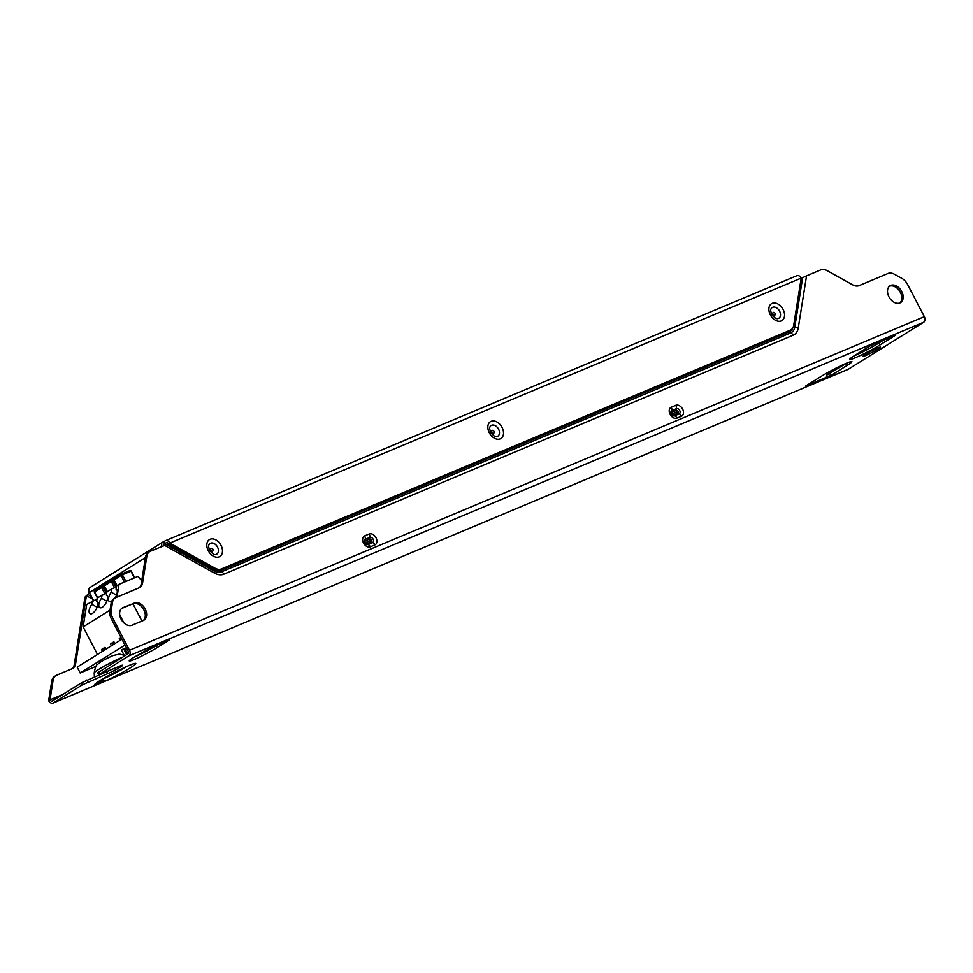 <?xml version="1.0" encoding="UTF-8"?>
<svg xmlns="http://www.w3.org/2000/svg" width="973" height="973" viewBox="0 0 973 973"><rect width="100%" height="100%" fill="white"/><g stroke="black" fill="none" stroke-linecap="round" stroke-linejoin="round"><path stroke-width="1.46" d="M104.208 649.405L105.753 648.76M97.032 599.015L86.694 604.501L83.131 626.904L97.482 654.464M105.972 649.173L105.011 647.337L101.508 649.514L103.783 648.565L104.549 650.061M101.508 649.514L102.469 651.363M114.863 643.627L113.902 641.791L110.399 643.98L112.673 643.019L113.452 644.515M110.399 643.98L111.36 645.817M121.138 637.656L119.29 638.434L120.251 640.27M120.993 637.376L119.29 638.434M123.863 622.854L119.691 614.839M110.034 610.132L83.131 626.904M117.003 597.106L119.034 584.347L138.044 576.357L141.717 580.808M127.718 653.965L124.751 648.249L123.607 648.723L126.672 654.622M123.607 648.723L121.455 650.073L124.52 655.96M95.999 666.359L80.2 672.988L124.994 645.063M128.472 652.725L127.329 653.211M80.2 672.988L77.159 667.137L121.941 639.212M106.738 592.958L97.203 597.957L96.668 601.29A7.054 3.174 -60.9 0 1 96.911 601.399A7.054 3.174 -60.9 0 1 96.254 609.098A7.054 3.174 -60.9 0 1 90.063 613.732A7.054 3.174 -60.9 0 1 91.815 604.318L97.13 607.261M92.35 600.973L91.815 604.318M115.021 598.042A7.054 3.174 119.1 0 0 116.322 589.297A7.054 3.174 119.1 0 0 116.067 589.188L116.602 585.855L119.034 584.347M111.664 601.399A7.054 3.174 119.1 0 1 109.463 601.63A7.054 3.174 119.1 0 1 111.226 592.216L111.749 588.884L106.896 591.9L106.373 595.245A7.054 3.174 -60.9 0 1 106.616 595.342A7.054 3.174 -60.9 0 1 105.96 603.053A7.054 3.174 -60.9 0 1 99.757 607.675A7.054 3.174 -60.9 0 1 101.52 598.261L106.823 601.217M102.056 594.929L101.52 598.261M111.749 588.884L116.432 586.914M150.474 647.738A4.403 3.15 -112.8 0 0 151.362 647.556A4.403 3.15 -112.8 0 0 151.691 647.386L163.61 642.387A4.403 3.15 67.2 0 1 163.294 642.557A4.403 3.15 67.2 0 1 162.941 642.667M826.734 373.085A4.403 3.15 67.2 0 1 825.651 377.633L811.458 383.593A4.403 3.15 -112.8 0 0 812.698 381.659M874.642 343.785A4.403 3.15 -112.8 0 0 875.542 343.603A4.403 3.15 -112.8 0 0 875.858 343.433L890.052 337.485A4.403 3.15 67.2 0 1 889.736 337.643A4.403 3.15 67.2 0 1 889.383 337.765M141.936 621.078L132.912 603.759M116.529 595.172L111.226 592.216M114.06 579.957L121.029 575.469L121.528 576.442L122.914 575.724L122.039 573.851L129.75 570.616A1.107 0.791 67.2 0 1 130.929 571.175L130.978 571.285M104.841 593.749L101.618 587.558L94.612 591.937L97.616 597.69M104.16 586.354L103.004 586.841L106.288 593.153M102.129 588.531L103.515 587.814M114.522 587.716L111.299 581.526L104.293 585.892L107.298 591.657M113.89 580.309L112.686 580.808L115.969 587.108M111.81 582.499L113.196 581.781M163.61 642.387L169.618 639.748L156.896 647.738A18.073 1.447 -27.5 0 1 139.626 657.055A18.073 1.447 -27.5 0 1 129.227 660.959A18.073 1.447 -27.5 0 1 133.617 657.505L151.618 647.252M811.008 382.717L811.458 383.593L805.778 385.977L821.54 376.15A19.837 1.593 -27.5 0 1 840.502 365.921A19.837 1.593 -27.5 0 1 851.922 361.628A19.837 1.593 -27.5 0 1 847.094 365.422L831.331 375.25L825.7 377.779M122.574 576.381L120.64 574.557L114.145 578.594A1.107 0.766 58.1 0 0 114.023 579.835L117.015 585.6M121.029 575.469L120.64 574.557L121.029 575.469M134.42 577.889L130.929 571.175L122.403 574.751L122.039 573.851L129.823 570.579A1.107 1.107 0 0 1 131.233 571.078L134.7 577.767M94.649 592.058L94.612 591.937A1.107 0.766 -121.9 0 1 94.746 590.696L101.228 586.658L103.162 588.483M103.004 586.841L102.639 585.953L103.916 585.405L102.627 585.953L103.004 586.841M110.91 580.626L111.299 581.526L110.91 580.626L104.427 584.664A1.107 0.766 -121.9 0 1 104.5 584.627L110.898 580.626L112.844 582.438M112.686 580.808L112.309 579.92L113.634 579.361L112.296 579.908L112.686 580.808M62.661 694.527L50 699.855L53.126 680.163A11.019 7.65 -121.9 0 1 55.899 675.59L54.549 676.442A11.019 7.65 -121.9 0 0 51.776 681.003L48.65 700.694L50 699.855A2.201 1.581 67.2 0 0 52.201 701.047A2.201 1.581 67.2 0 0 52.36 700.961L81.331 682.9L106.738 671.686A9.925 0.791 152.5 0 0 109.681 670.348M48.65 700.694A4.403 3.15 -112.8 0 0 53.053 703.078A4.403 3.15 -112.8 0 0 53.369 702.907L82.34 684.846L107.748 673.632A9.925 0.791 152.5 0 0 117.453 668.792A9.925 0.791 152.5 0 0 122.61 665.277A9.925 0.791 152.5 0 0 119.874 666.067L100 674.411L98.784 674.763L97.774 672.817L127.816 653.917A2.201 1.581 67.2 0 0 128.144 651.119L111.372 618.913A11.019 7.65 -121.9 0 1 109.864 611.141L111.214 610.302L112.454 602.494A11.019 7.65 -121.9 0 1 115.228 597.921A11.019 7.65 -121.9 0 1 115.994 597.531L139.066 587.838A11.019 7.65 58.1 0 0 139.82 587.449A11.019 7.65 58.1 0 0 142.593 582.876L146.838 556.24A11.019 7.65 -121.9 0 1 149.611 551.667A11.019 7.65 -121.9 0 1 150.365 551.277L166.614 544.637L213.987 570.981A12.661 8.781 58.1 0 0 221.455 571.844L790.708 332.912A12.661 8.781 58.1 0 0 794.771 327.208L802.652 277.682L800.706 278.582M156.471 645.415L155.887 645.78A18.073 1.447 -27.5 0 1 134.262 657.103M882.912 340.514L878.96 342.983A19.837 1.593 -27.5 0 1 853.953 355.936M846.546 363.184A19.837 1.593 -27.5 0 1 846.084 363.476L826.989 374.86M98.784 674.763L128.825 655.863A4.403 3.15 -112.8 0 0 129.494 650.28L112.722 618.062A11.019 7.65 -121.9 0 1 111.214 610.302M164.51 545.342L214.449 573.097A15.957 11.068 58.1 0 0 223.863 574.179L793.117 335.247A15.957 11.068 58.1 0 0 798.237 328.071L806.544 275.858L820.689 269.922A11.019 7.65 -121.9 0 1 827.184 270.676L852.676 284.846A11.019 7.65 58.1 0 0 859.183 285.588L887.935 273.522A11.019 7.65 -121.9 0 1 894.442 274.277L901.91 278.424A11.019 7.65 -121.9 0 1 907.578 284.444L924.35 316.663A4.403 3.15 67.2 0 1 923.681 322.245L848.225 369.29A4.403 3.15 67.2 0 1 847.909 369.448A4.403 3.15 67.2 0 1 847.568 369.57M890.052 337.485L895.732 335.101L879.969 344.929A19.837 1.593 -27.5 0 1 861.008 355.157A19.837 1.593 -27.5 0 1 849.599 359.451A19.837 1.593 -27.5 0 1 854.416 355.656L870.19 345.816L875.822 343.287M878.157 349.039A9.925 0.791 -27.5 0 1 868.67 354.16A9.925 0.791 -27.5 0 1 862.966 356.3A9.925 0.791 -27.5 0 1 871.394 351.01A9.925 0.791 -27.5 0 1 880.565 347.142A9.925 0.791 -27.5 0 1 878.157 349.039M53.369 702.907L96.668 684.737C100.815 681.064 104.123 679.677 106.592 680.565A23.352 1.873 152.5 0 0 132.316 666.541A23.352 1.873 152.5 0 0 129.385 665.35A23.352 1.873 152.5 0 0 102.676 678.984A23.352 1.873 152.5 0 0 96.668 684.737L105.68 681.015M105.68 680.991L848.225 369.29M842.557 364.948L843.165 365.289M55.899 675.59A11.019 7.65 -121.9 0 1 56.665 675.201L72.075 668.731A11.019 7.65 58.1 0 0 72.829 668.342A11.019 7.65 58.1 0 0 75.602 663.768L86.074 597.933A11.019 7.65 -121.9 0 1 86.706 595.841L88.762 593.433M115.228 597.921L113.89 598.76A11.019 7.65 -121.9 0 0 111.104 603.333L109.864 611.141M139.115 587.814A11.019 7.65 58.1 0 0 141.255 583.727L142.593 582.876M149.611 551.667L148.261 552.506A11.019 7.65 -121.9 0 0 145.488 557.079L141.255 583.727M143.347 620.482A9.925 6.884 58.1 0 0 143.286 608.879A9.925 6.884 58.1 0 0 132.9 603.771L122.89 607.699A9.925 6.884 58.1 0 0 122.209 608.052A9.925 6.884 58.1 0 0 121.333 619.631A9.925 6.884 58.1 0 0 132.024 625.238L143.372 620.47A9.925 6.884 58.1 0 0 144.053 620.117A9.925 6.884 58.1 0 0 144.928 608.539A9.925 6.884 58.1 0 0 134.25 602.932M121.564 608.526L132.9 603.771M899.879 302.944A9.925 6.884 58.1 0 0 900.378 292.326A9.925 6.884 58.1 0 0 889.456 286.22M901.728 291.486A9.925 6.884 58.1 0 0 890.088 285.746A9.925 6.884 58.1 0 0 889.504 297.799A9.925 6.884 58.1 0 0 900.597 302.579A9.925 6.884 58.1 0 0 901.728 291.486M72.124 668.706A11.019 7.65 58.1 0 0 74.252 664.62L75.602 663.768M89.504 593.019L85.356 596.68A11.019 7.65 -121.9 0 0 84.724 598.772L74.252 664.62M90.173 587.437A4.403 3.053 58.1 0 0 89.869 587.595A4.403 3.053 58.1 0 0 89.37 592.533L93.505 600.487M806.544 275.858L802.652 277.682M788.811 331.075L790.161 330.236A11.019 7.65 58.1 0 0 790.927 329.847L789.577 330.686A11.019 7.65 58.1 0 1 788.811 331.075L220.129 569.764A11.019 7.65 58.1 0 1 213.622 569.023L168.511 543.931L166.614 544.637M163.282 545.853A2.201 1.532 -121.9 0 1 163.792 544.102A2.201 1.532 -121.9 0 1 163.951 544.029L164.802 543.664L163.78 541.718L162.929 542.07A4.403 3.053 58.1 0 0 162.625 542.229A4.403 3.053 58.1 0 0 161.81 546.473M163.78 541.718L165.13 540.879A4.403 3.15 67.2 0 1 165.459 540.708A4.403 3.15 67.2 0 1 169.861 543.092L168.511 543.931A2.201 1.581 -112.8 0 0 166.31 542.739A2.201 1.581 -112.8 0 0 166.152 542.825L164.802 543.664M796.473 275.882A4.403 3.15 67.2 0 1 796.802 275.724A4.403 3.15 67.2 0 1 801.205 278.108L793.7 325.274A11.019 7.65 58.1 0 1 790.927 329.847M88.92 593.323A4.403 3.15 67.2 0 1 89.078 588.458M213.622 569.023L214.972 568.183A11.019 7.65 58.1 0 0 221.479 568.925L790.161 330.236M214.972 568.183L169.861 543.092L801.205 278.108M365.495 543.712A1.605 1.119 58.1 0 0 366.517 543.858L371.054 541.949A1.605 1.119 58.1 0 0 369.57 539.115L365.033 541.012A2.201 1.581 67.2 0 0 365.349 542.703L369.886 540.793L365.349 542.703A2.201 1.581 -112.8 0 0 366.517 543.858L368.013 544.503L372.55 542.593A2.955 2.055 58.1 0 0 373.097 539.188A2.955 2.055 58.1 0 0 369.837 537.376A4.403 3.15 -112.8 0 0 369.205 533.995L364.656 535.904A6.166 4.281 58.1 0 0 363.525 543.031A6.166 4.281 58.1 0 0 370.348 546.814L374.885 544.916A6.166 4.281 58.1 0 0 376.016 537.789A6.166 4.281 58.1 0 0 369.205 533.995M675.785 405.315L671.248 407.225A6.166 4.281 58.1 0 0 670.117 414.34A6.166 4.281 58.1 0 0 676.928 418.135L681.477 416.225A6.166 4.281 58.1 0 0 682.608 409.098A6.166 4.281 58.1 0 0 675.785 405.315A4.403 3.15 67.2 0 1 676.417 408.684L676.162 410.424A2.201 1.581 -112.8 0 0 676.478 412.114L671.929 414.024L676.478 412.114A2.201 1.581 67.2 0 0 677.646 413.27L673.097 415.179A1.605 1.119 -121.9 0 1 672.075 415.033M122.318 657.334A17.928 1.435 152.5 0 0 121.078 657.845A17.928 1.435 152.5 0 0 103.807 666.444A17.928 1.435 152.5 0 0 94.211 672.902C95.159 667.454 96.351 664.559 97.762 664.231C99.684 662.552 101.253 661.056 112.856 655.607L119.46 654.063L124.13 655.206M125.906 581.453L122.914 575.724M124.459 582.061L121.528 576.442M104.33 586.014L104.293 585.892A1.107 0.766 -121.9 0 1 104.427 584.664A1.107 1.107 0 0 0 104.026 586.111L107.006 591.839M809.791 384.457L809.414 383.715M120.628 574.569L114.218 578.558A1.107 0.766 58.1 0 0 114.145 578.594A1.107 1.107 0 0 0 113.756 580.042L116.736 585.77M97.336 597.872L94.345 592.143A1.107 1.107 0 0 1 94.746 590.696A1.107 0.766 -121.9 0 1 94.819 590.66L101.216 586.67M128.825 655.863L923.681 322.245M826.904 373.766L835.102 370.324M82.34 684.846L81.331 682.9M87.874 681.976L86.865 680.03M107.748 673.632L106.738 671.686M99.854 673.924L98.845 671.978M111.372 618.913L112.722 618.062M156.896 647.738L155.887 645.78M879.969 344.929L878.96 342.983M829.665 376.113L828.655 374.167M831.331 375.25L830.31 373.304M847.094 365.422L846.084 363.476M101.946 679.446A19.351 1.557 152.5 0 0 126.916 666.444M129.494 650.28L924.35 316.663M86.706 595.841L92.873 599.271M51.776 681.003L53.126 680.163M87.813 594.467L91.413 596.473M84.724 598.772L86.074 597.933M89.37 592.533L145.403 557.59M111.104 603.333L112.454 602.494M145.488 557.079L146.838 556.24M121.589 608.502L122.89 607.699M798.237 328.071A4.403 2.481 -171 0 0 794.771 327.208A2.201 1.241 9 0 1 793.275 326.892M793.117 335.247A4.403 3.15 -112.8 0 0 790.708 332.912A2.201 1.581 67.2 0 1 789.504 331.732A11.019 7.65 58.1 0 0 792.776 327.925M223.863 574.179A4.403 3.15 -112.8 0 0 221.455 571.844A2.201 1.581 67.2 0 1 220.251 570.664L789.504 331.732M214.449 573.097A4.403 1.982 -60.9 0 0 213.987 570.981A2.201 0.985 119.1 0 1 213.744 569.923A11.019 7.65 58.1 0 0 220.251 570.664M364.51 542.131A1.605 1.119 58.1 0 1 365.033 541.012L365.289 539.273L369.837 537.376L369.57 539.115A2.201 1.581 67.2 0 0 369.886 540.793A2.201 1.581 -112.8 0 0 371.054 541.949L372.55 542.593A4.403 3.15 67.2 0 1 374.885 544.916M364.656 535.904A4.403 3.15 -112.8 0 1 365.289 539.273A2.955 2.055 58.1 0 0 364.413 541.791A2.955 2.055 58.1 0 0 365.751 543.943A2.955 2.055 58.1 0 0 368.013 544.503A4.403 3.15 67.2 0 1 370.348 546.814M676.417 408.684A2.955 2.055 -121.9 0 1 679.689 410.509A2.955 2.055 -121.9 0 1 679.142 413.914L674.593 415.824A2.955 2.055 -121.9 0 1 672.331 415.264A2.955 2.055 -121.9 0 1 670.993 413.111A2.955 2.055 -121.9 0 1 671.881 410.594L676.417 408.684M681.477 416.225A4.403 3.15 -112.8 0 0 679.142 413.914L677.646 413.27A1.605 1.119 -121.9 0 0 676.162 410.424L671.613 412.333A2.201 1.581 -112.8 0 0 671.929 414.024A2.201 1.581 67.2 0 0 673.097 415.179L674.593 415.824A4.403 3.15 -112.8 0 1 676.928 418.135M671.248 407.225A4.403 3.15 67.2 0 1 671.881 410.594L671.613 412.333A1.605 1.119 -121.9 0 0 671.09 413.452M167.66 544.296L213.744 569.923M220.129 569.764L221.479 568.925M770.324 314.814A9.925 6.884 -121.9 0 1 775.955 303.199A9.925 6.884 -121.9 0 1 783.861 318.39A9.925 6.884 -121.9 0 1 770.324 314.814M208.246 550.73A9.925 6.884 -121.9 0 1 213.878 539.115A9.925 6.884 -121.9 0 1 221.783 554.306A9.925 6.884 -121.9 0 1 208.246 550.73M489.285 432.766A9.925 6.884 -121.9 0 1 494.916 421.151A9.925 6.884 -121.9 0 1 502.822 436.342A9.925 6.884 -121.9 0 1 489.285 432.766M770.604 310.375A6.288 4.354 -121.9 0 1 775.907 307.504A6.288 4.354 -121.9 0 1 780.516 314.887A6.288 4.354 -121.9 0 1 775.603 318.39L771.54 314.461L770.604 310.375M208.526 546.291A6.288 4.354 -121.9 0 1 213.829 543.433A6.288 4.354 -121.9 0 1 218.439 550.803A6.288 4.354 -121.9 0 1 213.525 554.306L209.463 550.377L208.526 546.291M489.565 428.339A6.288 4.354 -121.9 0 1 494.868 425.469A6.288 4.354 -121.9 0 1 499.477 432.839A6.288 4.354 -121.9 0 1 494.564 436.354L490.501 432.413L489.565 428.339M773.012 314.23A1.557 1.082 -121.9 0 1 773.9 312.406A1.557 1.082 -121.9 0 1 775.14 314.79A1.557 1.082 -121.9 0 1 773.012 314.23M210.934 550.146A1.557 1.082 -121.9 0 1 211.822 548.334A1.557 1.082 -121.9 0 1 213.063 550.706A1.557 1.082 -121.9 0 1 210.934 550.146M491.973 432.194A1.557 1.082 -121.9 0 1 492.861 430.37A1.557 1.082 -121.9 0 1 494.102 432.754A1.557 1.082 -121.9 0 1 491.973 432.194M163.294 642.557L151.362 647.556M889.736 337.643L875.542 343.603M94.211 672.902L94.381 676.867M96.157 683.18L104.075 678.181C116.249 671.212 126.539 666.493 129.056 665.52L133.289 663.854M53.053 703.078L96.753 684.737M105.875 680.905L847.909 369.448M364.413 541.791L365.751 543.943M672.331 415.264L670.993 413.111M89.869 587.595L162.625 542.229M165.459 540.708L796.802 275.724"/></g></svg>
